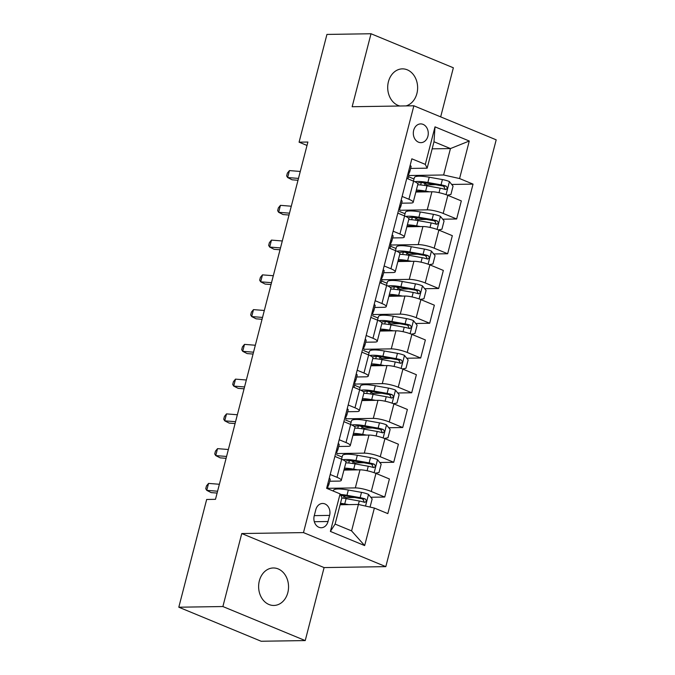 <?xml version="1.0" encoding="UTF-8"?>
<svg xmlns="http://www.w3.org/2000/svg" width="675" height="675" viewBox="0 0 675 675"><rect width="100%" height="100%" fill="white"/><g stroke="black" fill="none" stroke-linecap="round" stroke-linejoin="round"><path stroke-width="1.01" d="M405.987 105.916A18.748 14.968 89.1 0 0 416.905 93.496A18.748 14.968 89.1 0 0 402.376 68.867A18.748 14.968 89.1 0 0 388.42 81.726A18.748 14.968 89.1 0 0 399.895 106.009M259.343 580.829A18.748 14.968 89.1 0 0 273.873 605.458A18.748 14.968 89.1 0 0 287.828 592.599A18.748 14.968 89.1 0 0 273.299 567.97A18.748 14.968 89.1 0 0 259.343 580.829M413.674 130.334A9.374 7.484 89.1 0 0 420.938 142.653A9.374 7.484 89.1 0 0 427.908 136.223A9.374 7.484 89.1 0 0 420.643 123.905A9.374 7.484 89.1 0 0 413.674 130.334M440.665 116.876L453.355 67.787L371.022 33.75L326.936 34.425L299.076 142.172L307.007 145.454M385.813 566.637L496.193 139.826L413.859 105.789L303.48 532.6L385.813 566.637L324.101 567.582L241.76 533.545L222.885 606.538L305.227 640.575L324.101 567.582M305.227 640.575L261.141 641.25L178.807 607.213L222.885 606.538M178.807 607.213L206.668 499.466L215.485 499.331L307.893 142.037L299.076 142.172M328.025 521.513L329.602 515.396A9.079 7.248 89.1 0 0 322.566 503.466A9.079 7.248 89.1 0 0 315.807 509.693L314.229 515.81A9.079 7.248 89.1 0 0 321.266 527.74A9.079 7.248 89.1 0 0 328.025 521.513L314.314 521.724M374.363 508.047L364.66 545.586L330.387 531.419L340.099 493.881L341.947 497.669L335.112 524.078L351.582 530.888L358.408 504.47L374.363 508.047L387.83 513.608L473.04 184.123L451.693 184.444M432.152 148.846L450.453 148.568L433.991 141.758L427.157 168.176L425.309 164.388L411.843 158.819L326.632 488.312L340.099 493.881M425.309 164.388L435.012 126.849L469.285 141.016L459.574 178.554L473.04 184.123M371.022 33.75L352.148 106.734L413.859 105.789M241.76 533.545L303.48 532.6M427.157 168.176L410.636 168.429M402.114 196.442L408.915 199.26A11.72 2.295 14.5 0 1 413.201 202.297A11.72 2.295 14.5 0 1 410.763 203.048L401.65 203.183M393.128 231.204L399.929 234.014A11.72 2.295 14.5 0 1 404.215 237.052A11.72 2.295 14.5 0 1 401.777 237.802L392.656 237.938M384.134 265.958L390.935 268.768A11.72 2.295 14.5 0 1 395.229 271.814A11.72 2.295 14.5 0 1 392.782 272.557L383.67 272.7M375.148 300.712L381.949 303.522A11.72 2.295 14.5 0 1 386.235 306.568A11.72 2.295 14.5 0 1 383.797 307.311L374.684 307.454M366.162 335.475L372.963 338.285A11.72 2.295 14.5 0 1 377.249 341.322A11.72 2.295 14.5 0 1 374.811 342.073L365.69 342.208M357.168 370.229L363.968 373.039A11.72 2.295 14.5 0 1 368.263 376.076A11.72 2.295 14.5 0 1 365.816 376.827L356.704 376.971M348.182 404.983L354.983 407.793A11.72 2.295 14.5 0 1 359.269 410.839A11.72 2.295 14.5 0 1 356.83 411.581L347.718 411.725M339.196 439.737L345.997 442.555A11.72 2.295 14.5 0 1 350.283 445.593A11.72 2.295 14.5 0 1 347.844 446.344L338.723 446.479M330.202 474.5L337.002 477.309A11.72 2.295 14.5 0 1 341.297 480.347A11.72 2.295 14.5 0 1 338.85 481.098L329.738 481.233M340.107 504.757L358.408 504.47M327.907 488.32L355.32 487.907A11.72 2.295 14.5 0 1 371.275 491.476L384.742 497.045L370.794 497.256M343.955 470.078L359.994 469.834A11.72 2.295 14.5 0 1 375.95 473.403L389.407 478.972L384.742 497.045M336.892 453.566L364.306 453.144A11.72 2.295 14.5 0 1 380.261 456.722L393.727 462.282L379.78 462.502M352.941 435.316L368.98 435.071A11.72 2.295 14.5 0 1 384.936 438.649L398.402 444.209L393.727 462.282M345.878 418.812L373.3 418.39A11.72 2.295 14.5 0 1 389.256 421.959L402.713 427.528L388.766 427.739M361.927 400.562L377.975 400.317A11.72 2.295 14.5 0 1 393.922 403.886L407.388 409.455L402.713 427.528M354.873 384.058L382.286 383.636A11.72 2.295 14.5 0 1 398.242 387.205L411.699 392.774L397.761 392.985M370.913 365.808L386.961 365.563A11.72 2.295 14.5 0 1 402.916 369.132L416.374 374.701L411.699 392.774M363.859 349.296L391.272 348.874A11.72 2.295 14.5 0 1 407.227 352.451L420.694 358.012L406.747 358.231M379.907 331.054L395.947 330.801A11.72 2.295 14.5 0 1 411.902 334.378L425.368 339.938L420.694 358.012M372.845 314.542L400.267 314.12A11.72 2.295 14.5 0 1 416.213 317.689L429.68 323.257L415.733 323.468M388.893 296.291L404.941 296.047A11.72 2.295 14.5 0 1 420.888 299.616L434.354 305.184L429.68 323.257M381.839 279.788L409.252 279.366A11.72 2.295 14.5 0 1 425.208 282.935L438.666 288.503L424.727 288.714M397.879 261.537L413.927 261.293A11.72 2.295 14.5 0 1 429.882 264.862L443.34 270.43L438.666 288.503M390.825 245.025L418.238 244.612A11.72 2.295 14.5 0 1 434.194 248.181L447.66 253.749L433.713 253.96M406.873 226.783L422.913 226.538A11.72 2.295 14.5 0 1 438.868 230.108L452.334 235.676L447.66 253.749M399.811 210.271L427.233 209.849A11.72 2.295 14.5 0 1 443.18 213.427L456.646 218.987L442.699 219.206M415.859 192.021L431.907 191.776A11.72 2.295 14.5 0 1 447.854 195.353L461.32 200.914L456.646 218.987M408.805 175.517L443.627 174.985L450.453 148.568L469.285 141.016M354.729 497.5L345.769 497.635M435.62 184.697L426.668 184.832M426.634 219.451L417.673 219.586M417.648 254.205L408.687 254.34M408.653 288.959L399.701 289.102M399.668 323.722L390.707 323.857M390.682 358.476L381.721 358.611M381.696 393.23L372.735 393.373M372.701 427.992L363.741 428.127M363.715 462.746L354.755 462.881M334.876 456.427L341.677 459.236A11.72 2.295 14.5 0 1 345.971 462.274L341.297 480.347M342.107 457.042L336.58 454.764M351.093 422.288L345.575 420.01M343.87 421.664L350.671 424.482A11.72 2.295 14.5 0 1 354.957 427.52L350.283 445.593M360.079 387.534L354.561 385.248M352.856 386.91L359.657 389.72A11.72 2.295 14.5 0 1 363.943 392.766L359.269 410.839M369.073 352.78L363.547 350.494M361.842 352.156L368.643 354.966A11.72 2.295 14.5 0 1 372.938 358.003L368.263 376.076M378.059 318.018L372.541 315.74M370.837 317.402L377.637 320.212A11.72 2.295 14.5 0 1 381.923 323.249L377.249 341.322M387.045 283.264L381.527 280.986M379.823 282.639L386.623 285.449A11.72 2.295 14.5 0 1 390.909 288.495L386.235 306.568M396.039 248.51L390.513 246.223M388.808 247.885L395.609 250.695A11.72 2.295 14.5 0 1 399.904 253.741L395.229 271.814M405.025 213.747L399.507 211.469M397.803 213.131L404.603 215.941A11.72 2.295 14.5 0 1 408.89 218.978L404.215 237.052M459.574 178.554L443.627 174.985M414.011 178.993L408.493 176.715M406.789 178.369L413.589 181.187A11.72 2.295 14.5 0 1 417.876 184.224L413.201 202.297M335.112 524.078L330.387 531.419M351.582 530.888L364.66 545.586M435.012 126.849L433.991 141.758M329.231 478.271A7.762 1.519 14.5 0 1 330.218 479.377A7.762 1.519 14.5 0 1 330.202 479.436L328.86 484.599M327.586 487.308A22.41 4.396 -165.5 0 0 327.594 487.291L328.835 484.718A7.762 1.519 -165.5 0 0 328.852 484.658A7.762 1.519 -165.5 0 0 327.864 483.553M327.004 486.894A7.762 1.519 14.5 0 1 327.991 488A7.762 1.519 14.5 0 1 327.966 488.05L327.991 488M217.586 491.223A14.647 2.869 14.5 0 1 217.569 491.223L206.752 490.354L211.191 492.607L217.105 493.079M217.569 491.223L219.367 484.27A14.647 2.869 14.5 0 1 219.367 484.27L208.55 483.401L206.752 490.354L205.74 488.708L206.466 485.932L208.55 483.401M370.06 507.085L372.161 498.952L368.432 494.336A7.762 1.519 -165.5 0 0 361.505 492.379L348.334 490.016A22.41 4.396 -165.5 0 0 333.475 490.404L333.307 491.071M342.343 495.551L344.115 496.505A10.69 2.092 14.5 0 1 346.089 498.369L346.022 498.623M348.663 504.622L344.739 503.921A22.41 4.396 -165.5 0 0 340.495 503.272M344.402 504.689A18.596 3.645 -165.5 0 0 340.259 504.183M341.862 497.99A22.41 4.396 14.5 0 1 346.106 498.639L359.277 500.993A7.762 1.519 14.5 0 1 364.314 502.267C366.609 501.862 366.896 500.749 365.183 498.935A7.762 1.519 -165.5 0 0 360.138 497.661L346.967 495.298A22.41 4.396 -165.5 0 0 340.352 494.404M340.875 495.467A18.596 3.645 14.5 0 1 348.131 496.319L361.302 498.673A3.957 0.776 14.5 0 1 362.644 498.968L363.977 501.221M341.896 504.343L340.478 504.368M341.17 504.74L340.242 504.242M364.314 502.267L364.871 502.352M338.217 443.517A7.762 1.519 14.5 0 1 339.204 444.623A7.762 1.519 14.5 0 1 339.188 444.673L337.846 449.845M336.572 452.545A22.41 4.396 -165.5 0 0 336.58 452.537L337.821 449.955A7.762 1.519 -165.5 0 0 337.837 449.904A7.762 1.519 -165.5 0 0 336.85 448.799M335.99 452.132A7.762 1.519 14.5 0 1 336.977 453.237A7.762 1.519 14.5 0 1 336.96 453.296L336.977 453.237M226.572 456.469A14.647 2.869 14.5 0 1 226.555 456.46L215.738 455.591L220.185 457.852L226.091 458.325M226.555 456.46L228.352 449.516A14.647 2.869 14.5 0 1 228.352 449.516L217.536 448.639L215.738 455.591L214.734 453.954L215.452 451.17L217.536 448.639M347.203 408.755A7.762 1.519 14.5 0 1 348.199 409.86A7.762 1.519 14.5 0 1 348.173 409.919L346.84 415.091M345.566 417.791A22.41 4.396 -165.5 0 0 345.566 417.783L346.807 415.201A7.762 1.519 -165.5 0 0 346.832 415.15A7.762 1.519 -165.5 0 0 345.845 414.037M344.976 417.378A7.762 1.519 14.5 0 1 345.963 418.483A7.762 1.519 14.5 0 1 345.946 418.542L345.963 418.483M235.558 421.706A14.647 2.869 14.5 0 1 235.55 421.706L224.724 420.837L229.171 423.098L235.077 423.571M235.55 421.706L237.347 414.754A14.647 2.869 14.5 0 1 237.347 414.754L226.522 413.885L224.724 420.837L223.72 419.2L224.438 416.416L226.522 413.885M356.198 374.001A7.762 1.519 14.5 0 1 357.185 375.106A7.762 1.519 14.5 0 1 357.168 375.165L355.826 380.329M354.552 383.037A22.41 4.396 -165.5 0 0 354.561 383.02L355.801 380.447A7.762 1.519 -165.5 0 0 355.818 380.388A7.762 1.519 -165.5 0 0 354.831 379.282M353.97 382.624A7.762 1.519 14.5 0 1 354.957 383.729A7.762 1.519 14.5 0 1 354.932 383.78L354.004 387.382M244.552 386.952A14.647 2.869 14.5 0 1 244.536 386.952L233.71 386.083L238.157 388.336L244.072 388.817M244.536 386.952L246.333 380A14.647 2.869 14.5 0 1 246.333 380L235.516 379.131L233.71 386.083L232.706 384.438L233.432 381.662L235.516 379.131M375.427 473.192L378.996 472.542L381.156 464.197L377.418 459.582A7.762 1.519 -165.5 0 0 370.491 457.616L357.32 455.262A22.41 4.396 -165.5 0 0 342.47 455.65L341.55 459.186M351.337 460.797L353.109 461.742A10.69 2.092 14.5 0 1 355.075 463.615L355.008 463.868M357.649 469.868L353.725 469.167A22.41 4.396 -165.5 0 0 344.452 468.129M353.388 469.935A18.596 3.645 -165.5 0 0 344.09 469.547M345.819 462.847A22.41 4.396 14.5 0 1 355.092 463.885L368.263 466.239A7.762 1.519 14.5 0 1 373.309 467.513C375.595 467.108 375.882 465.995 374.169 464.172A7.762 1.519 -165.5 0 0 369.124 462.898L355.961 460.544A22.41 4.396 -165.5 0 0 342.925 459.785M345.381 461.253A18.596 3.645 14.5 0 1 357.117 461.565L370.288 463.919A3.957 0.776 14.5 0 1 371.63 464.214L372.963 466.467M350.882 469.589L349.464 469.606M350.165 469.977L349.102 469.42M373.309 467.513L373.857 467.598M384.413 438.438L387.982 437.78L390.142 429.443L386.412 424.82A7.762 1.519 -165.5 0 0 379.485 422.862L366.314 420.508A22.41 4.396 -165.5 0 0 351.456 420.896L350.544 424.423M360.323 426.043L362.095 426.988A10.69 2.092 14.5 0 1 364.061 428.861L364.002 429.114M366.635 435.113L362.72 434.405A22.41 4.396 -165.5 0 0 353.447 433.367M362.374 435.173A18.596 3.645 -165.5 0 0 353.076 434.793M354.814 428.085A22.41 4.396 14.5 0 1 364.087 429.123L377.249 431.485A7.762 1.519 14.5 0 1 382.295 432.751C384.59 432.346 384.877 431.232 383.155 429.418A7.762 1.519 -165.5 0 0 378.118 428.144L364.947 425.79A22.41 4.396 -165.5 0 0 351.911 425.031M354.367 426.49A18.596 3.645 14.5 0 1 366.112 426.811L379.274 429.165A3.957 0.776 14.5 0 1 380.624 429.46L381.949 431.705M359.876 434.835L358.459 434.852M359.151 435.223L358.096 434.658M382.295 432.751L382.852 432.844M393.398 403.675L396.976 403.026L399.127 394.689L395.398 390.066A7.762 1.519 -165.5 0 0 388.471 388.108L375.3 385.746A22.41 4.396 -165.5 0 0 360.442 386.134L359.53 389.669M369.309 391.281L371.081 392.234A10.69 2.092 14.5 0 1 373.056 394.099L372.988 394.352M375.629 400.351L371.706 399.651A22.41 4.396 -165.5 0 0 362.433 398.613M371.368 400.418A18.596 3.645 -165.5 0 0 362.062 400.039M363.8 393.331A22.41 4.396 14.5 0 1 373.073 394.369L386.243 396.723A7.762 1.519 14.5 0 1 391.281 397.997C393.576 397.592 393.863 396.478 392.15 394.664A7.762 1.519 -165.5 0 0 387.104 393.39L373.933 391.036A22.41 4.396 -165.5 0 0 360.906 390.268M363.361 391.736A18.596 3.645 14.5 0 1 375.098 392.048L388.268 394.411A3.957 0.776 14.5 0 1 389.61 394.698L390.943 396.951M368.862 400.073L367.445 400.098M368.137 400.469L367.082 399.904M391.281 397.997L391.837 398.09M365.183 339.247A7.762 1.519 14.5 0 1 366.171 340.352A7.762 1.519 14.5 0 1 366.154 340.411L364.812 345.575M363.538 348.275A22.41 4.396 -165.5 0 0 363.547 348.266L364.787 345.693A7.762 1.519 -165.5 0 0 364.804 345.634A7.762 1.519 -165.5 0 0 363.817 344.528M362.956 347.861A7.762 1.519 14.5 0 1 363.943 348.967A7.762 1.519 14.5 0 1 363.926 349.026L363.943 348.967M253.538 352.198A14.647 2.869 14.5 0 1 253.522 352.198L242.705 351.321L247.151 353.582L253.058 354.054M253.522 352.198L255.319 345.246A14.647 2.869 14.5 0 1 255.319 345.246L244.502 344.377L242.705 351.321L241.701 349.684L242.418 346.908L244.502 344.377M402.393 368.921L405.962 368.272L408.122 359.927L404.384 355.312A7.762 1.519 -165.5 0 0 397.457 353.346L384.286 350.992A22.41 4.396 -165.5 0 0 369.436 351.38L368.516 354.915M378.304 356.527L380.076 357.472A10.69 2.092 14.5 0 1 382.042 359.345L381.974 359.598M384.615 365.597L380.692 364.897A22.41 4.396 -165.5 0 0 371.419 363.859M380.354 365.664A18.596 3.645 -165.5 0 0 371.056 365.276M372.786 358.577A22.41 4.396 14.5 0 1 382.058 359.615L395.229 361.969A7.762 1.519 14.5 0 1 400.275 363.243C402.562 362.838 402.848 361.724 401.136 359.902A7.762 1.519 -165.5 0 0 396.09 358.636L382.919 356.273A22.41 4.396 -165.5 0 0 369.892 355.514M372.347 356.982A18.596 3.645 14.5 0 1 384.083 357.294L397.254 359.648A3.957 0.776 14.5 0 1 398.596 359.944L399.929 362.197M377.848 365.318L376.431 365.344M377.131 365.715L376.068 365.15M400.275 363.243L400.823 363.327M374.169 304.484A7.762 1.519 14.5 0 1 375.165 305.598A7.762 1.519 14.5 0 1 375.14 305.648L373.807 310.821M372.532 313.521A22.41 4.396 -165.5 0 0 372.532 313.512L373.773 310.93A7.762 1.519 -165.5 0 0 373.798 310.88A7.762 1.519 -165.5 0 0 372.811 309.774M371.942 313.107A7.762 1.519 14.5 0 1 372.929 314.212A7.762 1.519 14.5 0 1 372.912 314.272L372.929 314.212M253.488 309.614L251.404 312.145L250.687 314.93L251.691 316.567L253.488 309.614L264.313 310.483A14.647 2.869 14.5 0 1 264.313 310.483L262.516 317.436A14.647 2.869 14.5 0 1 262.516 317.436L251.691 316.567L256.137 318.828L262.043 319.3M411.379 334.167L414.948 333.517L417.108 325.173L413.378 320.549A7.762 1.519 -165.5 0 0 406.451 318.592L393.28 316.238A22.41 4.396 -165.5 0 0 378.422 316.626L377.511 320.161M387.29 321.773L389.062 322.718A10.69 2.092 14.5 0 1 391.027 324.591L390.968 324.844M393.601 330.843L389.686 330.142A22.41 4.396 -165.5 0 0 380.413 329.105M389.34 330.902A18.596 3.645 -165.5 0 0 380.042 330.522M381.772 323.814A22.41 4.396 14.5 0 1 391.053 324.861L404.215 327.215A7.762 1.519 14.5 0 1 409.261 328.489C411.548 328.075 411.843 326.97 410.122 325.148A7.762 1.519 -165.5 0 0 405.084 323.873L391.913 321.519A22.41 4.396 -165.5 0 0 378.877 320.76M381.333 322.22A18.596 3.645 14.5 0 1 393.069 322.54L406.24 324.894A3.957 0.776 14.5 0 1 407.59 325.19L408.915 327.442M386.843 330.564L385.425 330.581M386.117 330.952L385.062 330.387M409.261 328.489L409.818 328.573M383.164 269.73A7.762 1.519 14.5 0 1 384.151 270.835A7.762 1.519 14.5 0 1 384.134 270.894L382.793 276.067M381.518 278.767A22.41 4.396 -165.5 0 0 381.527 278.75L382.767 276.176A7.762 1.519 -165.5 0 0 382.784 276.117A7.762 1.519 -165.5 0 0 381.797 275.012M380.936 278.353A7.762 1.519 14.5 0 1 381.923 279.458A7.762 1.519 14.5 0 1 381.898 279.517L380.97 283.112M273.316 275.729A14.647 2.869 14.5 0 1 273.299 275.729L271.502 282.682A14.647 2.869 14.5 0 1 271.502 282.682L260.677 281.812L265.123 284.065L271.038 284.546M273.299 275.729L262.482 274.86L260.677 281.812L259.673 280.167L260.398 277.391L262.482 274.86M420.365 299.405L423.942 298.755L426.094 290.419L422.364 285.795A7.762 1.519 -165.5 0 0 415.437 283.837L402.266 281.483A22.41 4.396 -165.5 0 0 387.408 281.872L386.497 285.398M396.276 287.01L398.048 287.963A10.69 2.092 14.5 0 1 400.022 289.837L399.954 290.081M402.587 296.08L398.672 295.38A22.41 4.396 -165.5 0 0 389.399 294.342M398.334 296.148A18.596 3.645 -165.5 0 0 389.028 295.768M390.766 289.06A22.41 4.396 14.5 0 1 400.039 290.098L413.21 292.452A7.762 1.519 14.5 0 1 418.247 293.726C420.542 293.321 420.829 292.207 419.116 290.393A7.762 1.519 -165.5 0 0 414.07 289.119L400.899 286.765A22.41 4.396 -165.5 0 0 387.872 285.998M390.319 287.466A18.596 3.645 14.5 0 1 402.064 287.786L415.235 290.14A3.957 0.776 14.5 0 1 416.576 290.427L417.909 292.68M395.828 295.802L394.411 295.827M395.103 296.198L394.048 295.633M418.247 293.726L418.804 293.819M392.15 234.976A7.762 1.519 14.5 0 1 393.137 236.081A7.762 1.519 14.5 0 1 393.12 236.14L391.778 241.304M390.504 244.012A22.41 4.396 -165.5 0 0 390.513 243.996L391.753 241.422A7.762 1.519 -165.5 0 0 391.77 241.363A7.762 1.519 -165.5 0 0 390.783 240.258M389.922 243.599A7.762 1.519 14.5 0 1 390.909 244.704A7.762 1.519 14.5 0 1 390.892 244.755L389.956 248.358M282.302 240.975A14.647 2.869 14.5 0 1 282.285 240.975L280.488 247.927A14.647 2.869 14.5 0 1 280.488 247.927L269.671 247.058L274.118 249.311L280.024 249.784M282.285 240.975L271.468 240.106L269.671 247.058L268.667 245.413L269.384 242.637L271.468 240.106M429.359 264.651L432.928 264.001L435.088 255.656L431.35 251.041A7.762 1.519 -165.5 0 0 424.423 249.083L411.252 246.721A22.41 4.396 -165.5 0 0 396.394 247.109L395.483 250.644M405.262 252.256L407.042 253.209A10.69 2.092 14.5 0 1 409.008 255.074L408.94 255.327M411.581 261.326L407.658 260.626A22.41 4.396 -165.5 0 0 398.385 259.588M407.32 261.394A18.596 3.645 -165.5 0 0 398.022 261.006M399.752 254.306A22.41 4.396 14.5 0 1 409.025 255.344L422.196 257.698A7.762 1.519 14.5 0 1 427.241 258.972C429.528 258.567 429.815 257.453 428.102 255.639A7.762 1.519 -165.5 0 0 423.056 254.365L409.885 252.003A22.41 4.396 -165.5 0 0 396.858 251.243M399.313 252.712A18.596 3.645 14.5 0 1 411.05 253.024L424.221 255.378A3.957 0.776 14.5 0 1 425.562 255.673L426.895 257.926M404.814 261.048L403.397 261.073M404.089 261.444L403.034 260.879M427.241 258.972L427.79 259.057M401.136 200.222A7.762 1.519 14.5 0 1 402.131 201.327A7.762 1.519 14.5 0 1 402.106 201.378L400.773 206.55M399.499 209.25A22.41 4.396 -165.5 0 0 399.499 209.242L400.739 206.66A7.762 1.519 -165.5 0 0 400.764 206.609A7.762 1.519 -165.5 0 0 399.769 205.504M398.908 208.837A7.762 1.519 14.5 0 1 399.895 209.942A7.762 1.519 14.5 0 1 399.878 210.001L399.895 209.942M291.288 206.221A14.647 2.869 14.5 0 1 291.279 206.221L289.482 213.165A14.647 2.869 14.5 0 1 289.482 213.165L278.657 212.296L283.103 214.557L289.01 215.03M291.279 206.221L280.454 205.343L278.657 212.296L277.653 210.659L278.37 207.875L280.454 205.343M438.345 229.897L441.914 229.247L444.074 220.902L440.345 216.287A7.762 1.519 -165.5 0 0 433.417 214.321L420.247 211.967A22.41 4.396 -165.5 0 0 405.388 212.355L404.477 215.89M414.256 217.502L416.028 218.447A10.69 2.092 14.5 0 1 417.994 220.32L417.935 220.573M420.567 226.572L416.652 225.872A22.41 4.396 -165.5 0 0 407.379 224.834M416.306 226.64A18.596 3.645 -165.5 0 0 407.008 226.252M408.738 219.552A22.41 4.396 14.5 0 1 418.019 220.59L431.182 222.944A7.762 1.519 14.5 0 1 436.227 224.218C438.514 223.813 438.809 222.699 437.088 220.877A7.762 1.519 -165.5 0 0 432.051 219.603L418.88 217.249A22.41 4.396 -165.5 0 0 405.844 216.489M408.299 217.957A18.596 3.645 14.5 0 1 420.036 218.27L433.207 220.624A3.957 0.776 14.5 0 1 434.557 220.919L435.881 223.172M413.809 226.294L412.391 226.311M413.083 226.682L412.028 226.125M436.227 224.218L436.784 224.302M410.13 165.459A7.762 1.519 14.5 0 1 411.117 166.565A7.762 1.519 14.5 0 1 411.092 166.624L409.759 171.796M408.485 174.496A22.41 4.396 -165.5 0 0 408.493 174.488L409.733 171.906A7.762 1.519 -165.5 0 0 409.75 171.855A7.762 1.519 -165.5 0 0 408.763 170.741M407.902 174.082A7.762 1.519 14.5 0 1 408.89 175.188A7.762 1.519 14.5 0 1 408.864 175.247L407.936 178.85L408.89 175.188M300.282 171.458A14.647 2.869 14.5 0 1 300.265 171.458L298.468 178.411A14.647 2.869 14.5 0 1 298.468 178.411L287.643 177.542L292.089 179.803L298.004 180.276M300.265 171.458L289.44 170.589L287.643 177.542L286.639 175.905L287.364 173.121L289.44 170.589M447.331 195.143L450.908 194.484L453.06 186.148L449.331 181.524A7.762 1.519 -165.5 0 0 442.403 179.567L429.233 177.213A22.41 4.396 -165.5 0 0 414.374 177.601L413.463 181.128M423.242 182.748L425.014 183.693A10.69 2.092 14.5 0 1 426.988 185.566L426.921 185.819M429.553 191.818L425.638 191.109A22.41 4.396 -165.5 0 0 416.365 190.072M425.301 191.877A18.596 3.645 -165.5 0 0 415.994 191.498M417.732 184.79A22.41 4.396 14.5 0 1 427.005 185.828L440.176 188.19A7.762 1.519 14.5 0 1 445.213 189.456C447.508 189.051 447.795 187.937 446.082 186.123A7.762 1.519 -165.5 0 0 441.037 184.849L427.866 182.495A22.41 4.396 -165.5 0 0 414.83 181.735M417.285 183.195A18.596 3.645 14.5 0 1 429.03 183.516L442.201 185.87A3.957 0.776 14.5 0 1 443.542 186.165L444.876 188.409M422.795 191.54L421.377 191.557M422.069 191.928L421.014 191.363M445.213 189.456L445.77 189.548M359.994 469.834L355.32 487.907M368.98 435.071L364.306 453.144M377.975 400.317L373.3 418.39M386.961 365.563L382.286 383.636M395.947 330.801L391.272 348.874M404.941 296.047L400.267 314.12M413.927 261.293L409.252 279.366M422.913 226.538L418.238 244.612M431.907 191.776L427.233 209.849M375.95 473.403L371.275 491.476M341.677 459.236L337.002 477.309M350.671 424.482L345.997 442.555M384.936 438.649L380.261 456.722M359.657 389.72L354.983 407.793M393.922 403.886L389.256 421.959M368.643 354.966L363.968 373.039M402.916 369.132L398.242 387.205M377.637 320.212L372.963 338.285M411.902 334.378L407.227 352.451M386.623 285.449L381.949 303.522M420.888 299.616L416.213 317.689M395.609 250.695L390.935 268.768M429.882 264.862L425.208 282.935M404.603 215.941L399.929 234.014M438.868 230.108L434.194 248.181M413.589 181.187L408.915 199.26M447.854 195.353L443.18 213.427M314.272 515.633L329.602 515.396M365.521 506.064L368.525 494.454M346.967 495.298L348.334 490.016M344.115 496.505L343.668 498.234M344.739 503.921L346.106 498.639M360.138 497.661L361.505 492.379M358.374 504.47L359.277 500.993M362.644 498.968L365.183 498.935M374.152 472.711L377.519 459.692M355.961 460.544L357.32 455.262M349.363 460.704L348.764 463.008M353.109 461.742L352.654 463.48M347.127 469.319L346.95 470.028M353.725 469.167L355.092 463.885M369.124 462.898L370.491 457.616M367.107 470.728L368.263 466.239M371.63 464.214L374.169 464.172M383.138 437.957L386.505 424.938M364.947 425.79L366.314 420.508M358.349 425.942L357.75 428.254M362.095 426.988L361.648 428.726M356.122 434.565L355.936 435.274M362.72 434.405L364.087 429.123M378.118 428.144L379.485 422.862M376.093 435.966L377.249 431.485M380.624 429.46L383.155 429.418M392.124 403.203L395.491 390.184M373.933 391.036L375.3 385.746M367.335 391.188L366.744 393.5M371.081 392.234L370.634 393.972M365.108 399.811L364.922 400.52M371.706 399.651L373.073 394.369M387.104 393.39L388.471 388.108M385.079 401.212L386.243 396.723M389.61 394.698L392.15 394.664M401.119 368.44L404.485 355.421M382.919 356.273L384.286 350.992M376.329 356.434L375.73 358.737M380.076 357.472L379.62 359.21M374.093 365.048L373.916 365.757M380.692 364.897L382.058 359.615M396.09 358.636L397.457 353.346M394.073 366.457L395.229 361.969M398.596 359.944L401.136 359.902M410.105 333.686L413.471 320.667M391.913 321.519L393.28 316.238M385.315 321.68L384.716 323.983M389.062 322.718L388.614 324.456M383.088 330.294L382.902 331.003M389.686 330.142L391.053 324.861M405.084 323.873L406.451 318.592M403.059 331.703L404.215 327.215M407.59 325.19L410.122 325.148M419.091 298.932L422.457 285.913M400.899 286.765L402.266 281.483M394.301 286.917L393.702 289.229M398.048 287.963L397.6 289.702M392.074 295.54L391.888 296.249M398.672 295.38L400.039 290.098M414.07 289.119L415.437 283.837M412.045 296.941L413.21 292.452M416.576 290.427L419.116 290.393M428.085 264.17L431.452 251.159M409.885 252.003L411.252 246.721M403.296 252.163L402.697 254.467M407.042 253.209L406.586 254.939M401.06 260.786L400.882 261.495M407.658 260.626L409.025 255.344M423.056 254.365L424.423 249.083M421.04 262.187L422.196 257.698M425.562 255.673L428.102 255.639M437.071 229.416L440.438 216.397M418.88 217.249L420.247 211.967M412.282 217.409L411.683 219.712M416.028 218.447L415.581 220.185M410.054 226.024L409.868 226.733M416.652 225.872L418.019 220.59M432.051 219.603L433.417 214.321M430.026 227.433L431.182 222.944M434.557 220.919L437.088 220.877M446.057 194.662L449.423 181.643M427.866 182.495L429.233 177.213M421.267 182.647L420.668 184.958M425.014 183.693L424.567 185.431M419.04 191.27L418.854 191.978M425.638 191.109L427.005 185.828M441.037 184.849L442.403 179.567M439.012 192.67L440.176 188.19M443.542 186.165L446.082 186.123M328.852 484.658L330.218 479.377M337.837 449.904L339.204 444.623M346.832 415.15L348.199 409.86M354.012 387.391L354.957 383.729M355.818 380.388L357.185 375.106M364.804 345.634L366.171 340.352M373.798 310.88L375.165 305.598M380.978 283.12L381.923 279.458M382.784 276.117L384.151 270.835M389.964 248.358L390.909 244.704M391.77 241.363L393.137 236.081M400.764 206.609L402.131 201.327M409.75 171.855L411.117 166.565"/></g></svg>

